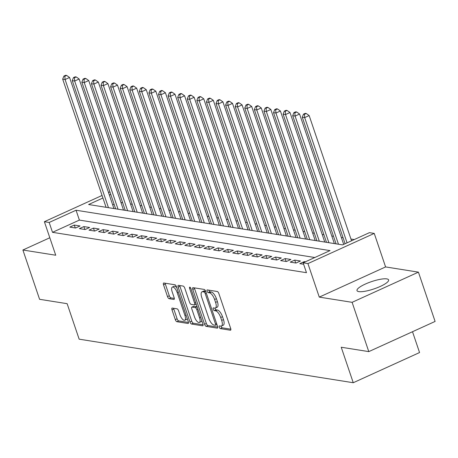 <?xml version="1.0" encoding="UTF-8"?>
<svg xmlns="http://www.w3.org/2000/svg" width="458" height="458" viewBox="0 0 458 458"><rect width="100%" height="100%" fill="white"/><g stroke="black" fill="none" stroke-linecap="round" stroke-linejoin="round"><path stroke-width="0.69" d="M219.273 327.161A1.471 0.573 -114.5 0 0 220.39 328.621L230.385 330.212A2.101 0.819 -114.5 0 0 230.597 330.189A2.101 0.819 -114.5 0 0 230.672 328.426L218.878 293.589A2.101 0.819 -114.5 0 0 217.281 291.506L207.285 289.914A1.471 0.573 -114.5 0 0 207.136 289.931A1.471 0.573 -114.5 0 0 207.085 291.168A1.471 0.573 -114.5 0 0 208.207 292.628L209.501 292.834A6.721 2.628 -114.5 0 1 214.602 299.503L215.586 302.406A6.721 2.628 -114.5 0 1 215.357 308.045A6.721 2.628 -114.5 0 1 214.67 308.12L213.382 307.913A1.471 0.573 -114.5 0 0 213.228 307.931A1.471 0.573 -114.5 0 0 213.182 309.167A1.471 0.573 -114.5 0 0 214.298 310.627L215.592 310.827A6.721 2.628 -114.5 0 1 220.699 317.503L221.678 320.405A6.721 2.628 -114.5 0 1 221.454 326.039A6.721 2.628 -114.5 0 1 220.767 326.119L219.474 325.913A1.471 0.573 -114.5 0 0 219.319 325.93A1.471 0.573 -114.5 0 0 219.273 327.161M221.002 326.136A1.471 0.573 -114.5 0 0 221.065 326.348A1.471 0.573 -114.5 0 0 222.182 327.808L230.855 329.188M208.819 290.16A1.471 0.573 -114.5 0 0 208.882 290.349A1.471 0.573 -114.5 0 0 209.999 291.809L211.293 292.015L209.501 292.834M214.911 308.137A1.471 0.573 -114.5 0 0 214.974 308.349A1.471 0.573 -114.5 0 0 216.09 309.808L217.384 310.014L215.592 310.827M358.82 291.62A16.683 3.847 -18.7 0 0 377.249 287.721A16.683 3.847 -18.7 0 0 388.607 279.907A16.683 3.847 -18.7 0 0 386.781 278.893A16.683 3.847 -18.7 0 0 368.352 282.786A16.683 3.847 -18.7 0 0 356.994 290.607A16.683 3.847 -18.7 0 0 358.82 291.62M172.288 308.068A2.101 0.819 -114.5 0 0 172.071 308.091A2.101 0.819 -114.5 0 0 172.002 309.854L175.311 319.627A2.101 0.819 -114.5 0 0 176.903 321.711L188.003 323.474A2.101 0.819 -114.5 0 0 188.221 323.451A2.101 0.819 -114.5 0 0 188.29 321.693L176.502 286.857A2.101 0.819 -114.5 0 0 174.904 284.767L163.804 283.004A2.101 0.819 -114.5 0 0 163.586 283.033A2.101 0.819 -114.5 0 0 163.517 284.79L167.514 296.595A2.101 0.819 -114.5 0 0 169.111 298.685L173.857 299.435A2.101 0.819 -114.5 0 0 174.074 299.412A2.101 0.819 -114.5 0 0 174.143 297.648L172.162 291.798A5.616 2.193 -114.5 0 1 172.351 287.086A5.616 2.193 -114.5 0 1 177.194 292.599L184.958 315.528A5.616 2.193 -114.5 0 1 184.769 320.245A5.616 2.193 -114.5 0 1 179.925 314.732L178.631 310.908A2.101 0.819 -114.5 0 0 177.034 308.824L172.288 308.068M314.835 257.511L79.389 220.092L52.51 232.326L49.172 222.468L44.38 221.706L102.06 195.457M368.787 351.618L352.105 302.326L418.417 272.144L435.1 321.436L368.787 351.618L341.233 347.238L353.25 382.728L79.148 339.172L67.137 303.683L39.583 299.303L22.9 250.011L55.727 255.226L44.38 221.706M418.417 272.144L385.59 266.928L319.278 297.11L352.105 302.326M319.278 297.11L307.931 263.59L303.139 262.829L330.023 250.595L76.057 210.233L49.172 222.468M52.51 232.326L306.476 272.687L303.139 262.829M204.566 324.275A2.101 0.819 -114.5 0 0 206.163 326.359L217.264 328.128A2.101 0.819 -114.5 0 0 217.476 328.1A2.101 0.819 -114.5 0 0 217.544 326.342L205.756 291.506A2.101 0.819 -114.5 0 0 204.159 289.422L193.058 287.653A2.101 0.819 -114.5 0 0 192.847 287.681A2.101 0.819 -114.5 0 0 192.772 289.439L204.566 324.275L206.358 323.462A2.101 0.819 -114.5 0 0 207.955 325.546L217.727 327.098M202.631 325.804L191.53 324.035A2.101 0.819 -114.5 0 1 189.938 321.951L178.145 287.114A2.101 0.819 -114.5 0 1 178.214 285.357A2.101 0.819 -114.5 0 1 178.431 285.328L183.183 286.084A2.101 0.819 -114.5 0 1 184.78 288.168L189.56 302.297A2.101 0.819 -114.5 0 0 191.158 304.381L194.306 304.885A2.101 0.819 -114.5 0 0 194.524 304.862A2.101 0.819 -114.5 0 0 194.593 303.099L189.612 288.391A1.471 0.573 -114.5 0 1 189.664 287.155A1.471 0.573 -114.5 0 1 190.929 288.597L202.917 324.018A2.101 0.819 -114.5 0 1 202.848 325.775A2.101 0.819 -114.5 0 1 202.631 325.804L203.009 325.632M49.813 237.759L22.9 250.011M305.423 261.793L304.307 261.61L299.824 263.653L303.625 264.255M290.24 262.131L295.994 263.041L300.471 261.003L294.723 260.087L290.24 262.131M280.657 260.608L286.41 261.518L290.887 259.48L285.139 258.564L280.657 260.608M271.073 259.085L276.827 259.995L281.304 257.957L275.556 257.041L271.073 259.085M261.489 257.562L267.243 258.472L271.72 256.434L265.972 255.518L261.489 257.562M251.906 256.039L257.659 256.949L262.136 254.911L256.388 253.995L251.906 256.039M242.322 254.511L248.07 255.427L252.553 253.389L246.805 252.472L242.322 254.511M232.738 252.988L238.486 253.904L242.969 251.866L237.221 250.95L232.738 252.988M223.155 251.465L228.903 252.381L233.385 250.343L227.637 249.427L223.155 251.465M213.571 249.942L219.319 250.858L223.802 248.82L218.054 247.904L213.571 249.942M203.987 248.419L209.735 249.335L214.218 247.297L208.47 246.381L203.987 248.419M194.404 246.896L200.152 247.812L204.634 245.774L198.886 244.858L194.404 246.896M184.82 245.374L190.568 246.29L195.051 244.251L189.303 243.335L184.82 245.374M175.237 243.851L180.984 244.767L185.467 242.729L179.719 241.813L175.237 243.851M165.653 242.328L171.401 243.244L175.883 241.206L170.136 240.29L165.653 242.328M156.069 240.805L161.817 241.721L166.3 239.683L160.546 238.767L156.069 240.805M146.486 239.282L152.233 240.198L156.716 238.16L150.963 237.244L146.486 239.282M136.902 237.759L142.65 238.675L147.132 236.637L141.379 235.721L136.902 237.759M127.318 236.236L133.066 237.152L137.549 235.114L131.795 234.198L127.318 236.236M117.735 234.714L123.483 235.63L127.965 233.591L122.212 232.675L117.735 234.714M108.151 233.191L113.899 234.107L118.382 232.069L112.628 231.153L108.151 233.191M98.567 231.668L104.315 232.584L108.798 230.546L103.044 229.63L98.567 231.668M88.984 230.145L94.732 231.061L99.214 229.017L93.461 228.107L88.984 230.145M79.4 228.622L85.148 229.538L89.631 227.494L83.877 226.584L79.4 228.622M80.047 225.971L74.293 225.061L69.816 227.099L75.564 228.015L80.047 225.971M354.263 239.563L350.954 239.036M343.094 237.788L341.37 237.513M333.51 236.265L331.787 235.99M323.926 234.742L322.203 234.467M314.343 233.219L312.619 232.945M304.759 231.696L303.036 231.422M295.175 230.174L293.452 229.899M285.592 228.651L283.868 228.376M276.008 227.128L274.285 226.853M266.424 225.605L264.701 225.33M256.841 224.082L255.117 223.807M247.257 222.559L245.534 222.285M237.673 221.037L235.95 220.762M228.09 219.514L226.367 219.239M218.506 217.991L216.783 217.716M208.917 216.468L207.199 216.193M199.333 214.945L197.61 214.67M189.749 213.422L188.026 213.147M180.166 211.899L178.443 211.625M170.582 210.377L168.859 210.102M160.998 208.854L159.275 208.579M151.415 207.331L149.692 207.056M141.831 205.808L140.108 205.533M132.248 204.285L130.524 204.01M122.664 202.762L120.941 202.488M114.116 204.291L112.702 204.932M353.25 382.728L419.557 352.551L412.509 331.718M102.918 198.005L88.6 204.526L342.573 244.887L369.451 232.653L374.243 233.414L307.931 263.59M385.59 266.928L374.243 233.414M108.5 192.526L109.914 191.885M110.779 194.432L109.365 195.074M79.389 220.092L76.057 210.233M304.307 261.61L304.507 262.205M294.723 260.087L295.708 262.995M285.139 258.564L286.124 261.472M275.556 257.041L276.54 259.949M265.972 255.518L266.957 258.426M256.388 253.995L257.373 256.904M246.805 252.472L247.789 255.381M237.221 250.95L238.206 253.858M227.637 249.427L228.622 252.335M218.054 247.904L219.039 250.812M208.47 246.381L209.455 249.289M198.886 244.858L199.865 247.767M189.303 243.335L190.282 246.244M179.719 241.813L180.698 244.721M170.136 240.29L171.115 243.198M160.546 238.767L161.531 241.675M150.963 237.244L151.947 240.152M141.379 235.721L142.364 238.629M131.795 234.198L132.78 237.107M122.212 232.675L123.196 235.584M112.628 231.153L113.613 234.061M103.044 229.63L104.029 232.538M93.461 228.107L94.445 231.015M83.877 226.584L84.862 229.492M74.293 225.061L75.278 227.97M221.454 326.039L223.246 325.226A6.721 2.628 -114.5 0 0 223.47 319.587L221.678 320.405M217.384 310.014A6.721 2.628 -114.5 0 1 222.491 316.684L223.47 319.587M215.357 308.045L217.155 307.226A6.721 2.628 -114.5 0 0 217.378 301.587L215.586 302.406M211.293 292.015A6.721 2.628 -114.5 0 1 216.399 298.685L217.378 301.587M194.381 287.864A2.101 0.819 -114.5 0 0 194.564 288.626L206.358 323.462M215.312 325.254A1.471 0.573 -114.5 0 0 215.46 325.237A1.471 0.573 -114.5 0 0 215.506 324.001L205.161 293.423A1.471 0.573 -114.5 0 0 204.039 291.964L202.676 291.746A6.721 2.628 -114.5 0 0 201.989 291.826A6.721 2.628 -114.5 0 0 201.766 297.46L208.837 318.362A6.721 2.628 -114.5 0 0 213.943 325.037L215.312 325.254M201.989 291.826L203.781 291.007A6.721 2.628 -114.5 0 1 204.468 290.933L205.602 291.111M203.1 324.774L193.322 323.222L191.53 324.035M179.754 285.54A2.101 0.819 -114.5 0 0 179.937 286.302L191.73 321.138A2.101 0.819 -114.5 0 0 193.322 323.222M194.524 316.959A5.616 2.193 -114.5 0 0 199.362 322.472A5.616 2.193 -114.5 0 0 199.556 317.76L196.82 309.677A2.101 0.819 -114.5 0 0 195.222 307.593L192.074 307.095A2.101 0.819 -114.5 0 0 191.856 307.118A2.101 0.819 -114.5 0 0 191.787 308.881L194.524 316.959M199.362 322.472L201.159 321.653A5.616 2.193 -114.5 0 0 201.801 320.72M197.089 306.797A2.101 0.819 -114.5 0 0 197.014 306.78L195.222 307.593M193.488 306.448A2.101 0.819 -114.5 0 1 193.648 306.299A2.101 0.819 -114.5 0 1 193.866 306.276L197.014 306.78M184.769 320.245L186.561 319.426A5.616 2.193 -114.5 0 0 187.208 318.487M176.794 287.727A5.616 2.193 -114.5 0 0 174.143 286.267L172.351 287.086M165.126 283.216A2.101 0.819 -114.5 0 0 165.309 283.977L169.305 295.782A2.101 0.819 -114.5 0 0 170.903 297.866L174.326 298.41M173.611 308.28A2.101 0.819 -114.5 0 0 173.794 309.041L177.103 318.814A2.101 0.819 -114.5 0 0 178.694 320.898L188.473 322.449M351.549 240.799L309.161 115.565L304.679 117.603L302.286 117.225L345.103 243.73M347.067 242.837L304.679 117.603L304.438 114.317L306.23 113.498L305.268 113.349L303.477 114.162L304.438 114.317M302.286 117.225L303.477 114.162M306.23 113.498L309.161 115.565M343.689 244.377L299.578 114.042L295.095 116.08L292.702 115.702L336.075 243.851M338.473 244.234L295.095 116.08L294.855 112.794L296.647 111.975L295.685 111.826L293.893 112.639L294.855 112.794M292.702 115.702L293.893 112.639M296.647 111.975L299.578 114.042M334.351 243.582L289.994 112.519L285.511 114.557L283.118 114.179L326.491 242.328M328.89 242.711L285.511 114.557L285.271 111.271L287.063 110.452L286.101 110.304L284.309 111.117L285.271 111.271M283.118 114.179L284.309 111.117M287.063 110.452L289.994 112.519M324.768 242.059L280.411 110.996L275.928 113.034L273.535 112.657L316.907 240.805M319.306 241.189L275.928 113.034L275.687 109.748L277.479 108.93L276.517 108.781L274.726 109.594L275.687 109.748M273.535 112.657L274.726 109.594M277.479 108.93L280.411 110.996M315.184 240.53L270.827 109.473L266.344 111.512L263.945 111.134L307.324 239.282M309.723 239.666L266.344 111.512L266.104 108.225L267.896 107.407L266.934 107.252L265.142 108.071L266.104 108.225M263.945 111.134L265.142 108.071M267.896 107.407L270.827 109.473M305.6 239.007L261.243 107.951L256.761 109.989L254.362 109.611L297.74 237.759M300.139 238.143L256.761 109.989L256.52 106.703L258.312 105.884L257.35 105.729L255.558 106.548L256.52 106.703M254.362 109.611L255.558 106.548M258.312 105.884L261.243 107.951M296.017 237.484L251.66 106.428L247.177 108.466L244.778 108.088L288.156 236.236M290.555 236.62L247.177 108.466L246.936 105.18L248.728 104.361L247.767 104.206L245.975 105.025L246.936 105.18M244.778 108.088L245.975 105.025M248.728 104.361L251.66 106.428M286.433 235.962L242.076 104.905L237.593 106.943L235.194 106.559L278.573 234.714M280.972 235.097L237.593 106.943L237.353 103.651L239.145 102.838L238.183 102.684L236.391 103.502L237.353 103.651M235.194 106.559L236.391 103.502M239.145 102.838L242.076 104.905M276.85 234.439L232.492 103.382L228.01 105.42L225.611 105.037L268.989 233.191M271.388 233.574L228.01 105.42L227.769 102.128L229.561 101.315L228.599 101.161L226.807 101.979L227.769 102.128M225.611 105.037L226.807 101.979M229.561 101.315L232.492 103.382M267.266 232.916L222.909 101.859L218.426 103.897L216.027 103.514L259.405 231.668M261.804 232.051L218.426 103.897L218.185 100.605L219.977 99.792L219.016 99.638L217.224 100.457L218.185 100.605M216.027 103.514L217.224 100.457M219.977 99.792L222.909 101.859M257.682 231.393L213.319 100.336L208.842 102.374L206.444 101.991L249.822 230.145M252.221 230.529L208.842 102.374L208.602 99.083L210.394 98.27L209.432 98.115L207.64 98.934L208.602 99.083M206.444 101.991L207.64 98.934M210.394 98.27L213.319 100.336M248.099 229.87L203.736 98.814L199.259 100.852L196.86 100.468L240.238 228.622M242.637 229.006L199.259 100.852L199.018 97.56L200.81 96.747L199.848 96.592L198.056 97.411L199.018 97.56M196.86 100.468L198.056 97.411M200.81 96.747L203.736 98.814M238.515 228.347L194.152 97.291L189.675 99.329L187.276 98.945L230.655 227.099M233.053 227.483L189.675 99.329L189.429 96.037L191.226 95.224L190.265 95.069L188.473 95.888L189.429 96.037M187.276 98.945L188.473 95.888M191.226 95.224L194.152 97.291M228.931 226.825L184.568 95.768L180.091 97.806L177.693 97.422L221.071 225.576M223.47 225.96L180.091 97.806L179.845 94.514L181.643 93.701L180.681 93.547L178.889 94.365L179.845 94.514M177.693 97.422L178.889 94.365M181.643 93.701L184.568 95.768M219.348 225.302L174.985 94.245L170.508 96.283L168.109 95.899L211.487 224.054M213.886 224.437L170.508 96.283L170.261 92.991L172.053 92.178L171.097 92.024L169.305 92.842L170.261 92.991M168.109 95.899L169.305 92.842M172.053 92.178L174.985 94.245M209.764 223.779L165.401 92.722L160.924 94.76L158.525 94.377L201.904 222.531M204.302 222.909L160.924 94.76L160.678 91.468L162.47 90.655L161.514 90.501L159.722 91.319L160.678 91.468M158.525 94.377L159.722 91.319M162.47 90.655L165.401 92.722M200.18 222.256L155.817 91.199L151.34 93.237L148.942 92.854L192.32 221.008M194.713 221.386L151.34 93.237L151.094 89.945L152.886 89.133L151.93 88.978L150.138 89.797L151.094 89.945M148.942 92.854L150.138 89.797M152.886 89.133L155.817 91.199M190.597 220.733L146.234 89.676L141.757 91.715L139.358 91.331L182.736 219.485M185.129 219.863L141.757 91.715L141.511 88.423L143.302 87.61L142.346 87.455L140.554 88.274L141.511 88.423M139.358 91.331L140.554 88.274M143.302 87.61L146.234 89.676M181.013 219.21L136.65 88.154L132.173 90.192L129.774 89.808L173.153 217.962M175.546 218.34L132.173 90.192L131.927 86.9L133.719 86.087L132.763 85.932L130.971 86.751L131.927 86.9M129.774 89.808L130.971 86.751M133.719 86.087L136.65 88.154M171.429 217.687L127.066 86.625L122.589 88.669L120.191 88.285L163.569 216.439M165.962 216.817L122.589 88.669L122.343 85.377L124.135 84.564L123.179 84.409L121.387 85.228L122.343 85.377M120.191 88.285L121.387 85.228M124.135 84.564L127.066 86.625M161.846 216.165L117.483 85.102L113.006 87.146L110.607 86.762L153.985 214.916M156.378 215.294L113.006 87.146L112.76 83.854L114.552 83.041L113.595 82.887L111.804 83.705L112.76 83.854M110.607 86.762L111.804 83.705M114.552 83.041L117.483 85.102M152.262 214.642L107.899 83.579L103.422 85.623L101.023 85.24L144.402 213.394M146.795 213.772L103.422 85.623L103.176 82.331L104.968 81.518L104.012 81.364L102.22 82.177L103.176 82.331M101.023 85.24L102.22 82.177M104.968 81.518L107.899 83.579M142.678 213.119L98.315 82.056L93.838 84.1L91.44 83.717L134.818 211.871M137.211 212.249L93.838 84.1L93.592 80.808L95.384 79.995L94.428 79.841L92.636 80.654L93.592 80.808M91.44 83.717L92.636 80.654M95.384 79.995L98.315 82.056M133.095 211.596L88.732 80.534L84.255 82.577L81.856 82.194L125.234 210.348M127.627 210.726L84.255 82.577L84.009 79.286L85.801 78.473L84.844 78.318L83.053 79.131L84.009 79.286M81.856 82.194L83.053 79.131M85.801 78.473L88.732 80.534M123.511 210.073L79.148 79.011L74.665 81.055L72.272 80.671L115.651 208.825M118.044 209.203L74.665 81.055L74.425 77.763L76.217 76.95L75.261 76.795L73.469 77.608L74.425 77.763M72.272 80.671L73.469 77.608M76.217 76.95L79.148 79.011M113.927 208.55L69.564 77.488L65.082 79.526L62.689 79.148L106.067 207.302M108.46 207.68L65.082 79.526L64.841 76.24L66.633 75.427L65.677 75.272L63.885 76.085L64.841 76.24M62.689 79.148L63.885 76.085M66.633 75.427L69.564 77.488M222.182 327.808L220.39 328.621M209.999 291.809L208.207 292.628M216.09 309.808L214.298 310.627M222.491 316.684L220.699 317.503M216.399 298.685L214.602 299.503M230.758 330.041L230.385 330.212M194.564 288.626L192.772 289.439M217.636 327.957L217.264 328.128M207.955 325.546L206.163 326.359M216.588 323.508L215.506 324.001M206.237 292.931L205.161 293.423M205.653 291.231L204.039 291.964M204.468 290.933L202.676 291.746M191.73 321.138L189.938 321.951M179.937 286.302L178.145 287.114M195.675 302.606L194.593 303.099M190.625 287.927L189.612 288.391M200.633 317.268L199.556 317.76M197.902 309.184L196.82 309.677M193.866 306.276L192.074 307.095M186.04 315.041L184.958 315.528M178.276 292.107L177.194 292.599M174.235 299.269L173.857 299.435M170.903 297.866L169.111 298.685M169.305 295.782L167.514 296.595M165.309 283.977L163.517 284.79M188.381 323.308L188.003 323.474M178.694 320.898L176.903 321.711M177.103 318.814L175.311 319.627M173.794 309.041L172.002 309.854M216.943 324.562L215.46 325.237M196.179 304.106L194.524 304.862M193.648 306.299L191.856 307.118"/></g></svg>
